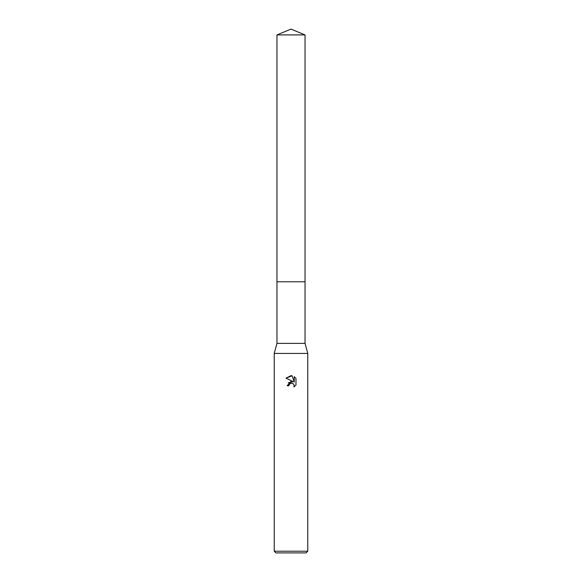 <?xml version="1.0" encoding="UTF-8"?>
<svg xmlns="http://www.w3.org/2000/svg" width="582" height="582" viewBox="0 0 582 582"><rect width="100%" height="100%" fill="white"/><g stroke="black" fill="none" stroke-linecap="round" stroke-linejoin="round"><path stroke-width="0.87" d="M276.959 34.913L305.041 34.913L291 29.1L276.959 34.913L276.959 281.783L305.041 281.783L305.041 343.38L307.762 353.434L307.762 551.227L274.238 551.227L275.912 552.9L306.088 552.9L307.762 551.227M305.041 34.913L305.041 281.783L276.959 281.783L276.959 343.38L305.041 343.38M276.959 343.38L274.238 353.434L307.762 353.434M288.905 385.779L287.144 385.779L291 381.37L293.132 381.632L286.017 378.125L291 375.674L292.084 375.783L294.252 382.047L294.252 376.685L295.976 378.431L295.983 385.044L293.975 386.957L294.055 384.738L292.608 383.291L291 383.152L289.189 384.564L288.905 385.779L289.087 384.797M289.189 384.564L290.556 383.291L292.608 383.291L294.055 384.738L293.975 386.957L295.976 385.044M293.132 381.632L288.265 382.811M295.976 378.431L294.252 376.685M292.084 375.783L286.024 378.125M274.238 353.434L274.238 551.227"/></g></svg>
